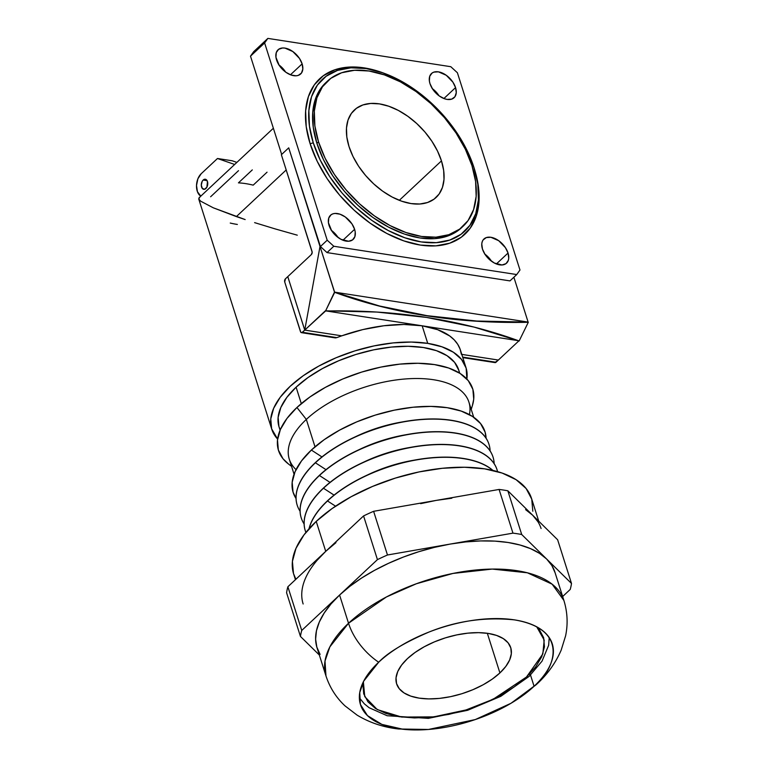 <?xml version="1.0" encoding="UTF-8"?>
<svg xmlns="http://www.w3.org/2000/svg" width="768" height="768" viewBox="0 0 768 768"><rect width="100%" height="100%" fill="white"/><g stroke="black" fill="none" stroke-linecap="round" stroke-linejoin="round"><path stroke-width="1.15" d="M327.514 500.966A100.608 48.941 162.4 0 0 309.13 528.634A100.608 48.941 -17.6 0 1 327.514 500.966L327.466 500.803A100.608 48.941 162.4 0 0 309.005 528.778A100.608 48.941 -17.6 0 1 327.466 500.803L327.514 500.966A100.608 48.941 -17.6 0 1 492.749 470.39A100.608 48.941 162.4 0 0 327.514 500.966L335.549 506.179L327.514 500.966M323.472 488.237A100.608 48.941 162.4 0 0 305.914 532.426A100.608 48.941 -17.6 0 1 305.28 530.678A100.608 48.941 -17.6 0 1 323.472 488.237L323.424 488.074A100.608 48.941 162.4 0 0 305.232 530.515A100.608 48.941 162.4 0 0 305.251 530.602A100.608 48.941 -17.6 0 1 323.424 488.074L323.472 488.237A100.608 48.941 -17.6 0 1 424.666 445.469A100.608 48.941 -17.6 0 1 497.069 469.834A100.608 48.941 -17.6 0 1 497.568 471.629A100.608 48.941 162.4 0 0 426.442 445.286A100.608 48.941 162.4 0 0 323.472 488.237L334.061 495.11L323.472 488.237M319.44 475.517A100.608 48.941 162.4 0 0 304.109 523.958A100.608 48.941 -17.6 0 1 301.248 517.949A100.608 48.941 -17.6 0 1 319.44 475.517L319.392 475.354A100.608 48.941 162.4 0 0 301.19 517.786A100.608 48.941 162.4 0 0 301.219 517.872A100.608 48.941 -17.6 0 1 319.392 475.354L319.44 475.517A100.608 48.941 -17.6 0 1 420.634 432.739A100.608 48.941 -17.6 0 1 493.037 457.114A100.608 48.941 -17.6 0 1 494.16 463.67A100.608 48.941 162.4 0 0 426.931 432.192A100.608 48.941 162.4 0 0 319.44 475.517L330.019 482.381L319.44 475.517M315.398 462.787A100.608 48.941 162.4 0 0 300.077 511.229A100.608 48.941 -17.6 0 1 297.206 505.229A100.608 48.941 -17.6 0 1 315.398 462.787L315.35 462.624A100.608 48.941 162.4 0 0 297.158 505.066A100.608 48.941 162.4 0 0 297.178 505.142A100.608 48.941 -17.6 0 1 315.35 462.624L315.398 462.787A100.608 48.941 -17.6 0 1 416.592 420.01A100.608 48.941 -17.6 0 1 488.995 444.384A100.608 48.941 -17.6 0 1 490.118 450.941A100.608 48.941 162.4 0 0 422.899 419.462A100.608 48.941 162.4 0 0 315.398 462.787L325.987 469.651L315.398 462.787M311.366 450.058A100.608 48.941 162.4 0 0 296.035 498.509L293.03 492.038L292.176 482.294L295.037 471.782L301.517 460.896L311.366 450.058L321.946 456.931L311.366 450.058L324.192 439.68L339.523 430.166L356.746 421.872L375.216 415.123L394.224 410.179L413.021 407.232L430.906 406.397L447.187 407.693L461.222 411.082L472.493 416.438L480.557 423.542L485.107 432.125L486.086 438.221A100.608 48.941 162.4 0 0 418.858 406.733A100.608 48.941 162.4 0 0 311.366 450.058M525.61 509.635L532.742 515.29L507.85 490.8A140.957 68.573 162.4 0 0 499.094 489.446L373.613 511.306A140.957 68.573 162.4 0 0 363.571 515.933L377.434 559.622A140.957 68.573 -17.6 0 1 387.475 554.995L450.211 544.07L434.496 547.354L418.8 551.702L403.392 557.05L388.55 563.309L374.515 570.355L361.526 578.083L349.824 586.358L339.581 595.037L348.528 623.242L329.875 646.848L325.008 661.066L325.958 675.888A124.8 60.72 -17.6 0 1 348.528 623.242L339.581 595.037A124.8 60.72 162.4 0 0 317.011 647.683L325.958 675.888C329.789 687.59 336.144 697.594 345.034 705.898L357.091 715.123C369.696 722.717 383.539 727.334 398.621 728.995L428.477 729.466L403.018 729.264L381.869 724.397L367.459 715.603L360.403 704.438L359.741 692.544L363.696 681.158L378.672 662.237A50.938 31.152 -133.1 0 1 348.528 623.242A124.8 60.72 -17.6 0 1 474.067 570.182A124.8 60.72 -17.6 0 1 563.885 600.422L552.125 584.179L527.386 572.794L492.221 569.078L452.986 573.437L416.362 583.757L386.41 596.976L348.528 623.242A50.938 31.152 46.9 0 0 378.672 662.237A100.608 48.941 -17.6 0 1 479.866 619.469A100.608 48.941 -17.6 0 1 552.269 643.843A100.608 48.941 -17.6 0 1 534.077 686.275L510.989 703.286L475.277 719.568L428.477 729.466M536.784 684.163A50.938 31.152 -133.1 0 1 534.077 686.275L530.515 675.062L534.077 686.275A100.608 48.941 -17.6 0 1 432.883 729.053A100.608 48.941 -17.6 0 1 360.48 704.678A100.608 48.941 -17.6 0 1 378.672 662.237C387.734 652.627 404.544 642.557 429.082 632.016C456.682 620.909 485.155 616.858 514.493 619.882C571.21 629.52 554.198 670.858 534.077 686.275A50.938 31.152 46.9 0 0 536.851 684.106M303.149 603.994A124.8 60.72 -17.6 0 1 325.728 551.347L316.224 521.405A124.8 60.72 162.4 0 0 293.654 574.051L295.44 579.677M296.054 469.632A94.234 45.85 -17.6 0 1 306.326 419.424L315.005 446.803L306.326 419.424A94.234 45.85 162.4 0 0 289.277 459.178L294.058 474.24M472.31 405.917L473.731 399.178L472.867 389.318L468.259 380.63L460.09 373.44L448.685 368.016L434.458 364.589L417.984 363.274L399.869 364.118L380.832 367.104L361.584 372.106L342.883 378.941L325.44 387.341L309.917 396.979L296.928 407.491L306.326 419.424L296.928 407.491A101.875 49.565 162.4 0 0 288.47 464.016L291.571 466.387M459.446 373.027L458.842 370.387L454.579 362.342L447.034 355.69L436.474 350.678L423.322 347.51L408.077 346.291L391.325 347.078L373.709 349.834L355.91 354.461L338.611 360.787L322.474 368.554L308.122 377.462L296.102 387.187L301.306 403.603L296.102 387.187A94.234 45.85 162.4 0 0 279.053 426.941L280.09 430.205M420.634 503.654L436.358 500.371L451.834 498.221M317.136 560.275L325.728 551.347L287.875 586.762A140.957 68.573 162.4 0 0 286.589 592.742L300.442 636.432A140.957 68.573 -17.6 0 1 301.738 630.451L377.434 559.622A140.957 68.573 -17.6 0 1 387.475 554.995L373.613 511.306A140.957 68.573 162.4 0 0 363.571 515.933L325.728 551.347L335.962 542.669M541.075 528.518A124.8 60.72 -17.6 0 0 532.742 515.29L557.635 539.77L571.498 583.469L557.635 539.77L532.742 515.29L537.984 521.808M532.742 515.29L507.85 490.8A140.957 68.573 162.4 0 0 499.094 489.446L512.957 533.146A140.957 68.573 -17.6 0 1 521.702 534.499L507.85 490.8L521.702 534.499L546.605 558.979L539.462 553.325L530.563 548.65L520.032 545.011L508.07 542.486L494.87 541.114L480.662 540.931L465.696 541.92L450.211 544.07L512.957 533.146A140.957 68.573 -17.6 0 1 521.702 534.499L571.498 583.469A140.957 68.573 -17.6 0 1 570.211 589.45L562.646 596.525L570.211 589.45A140.957 68.573 -17.6 0 0 571.498 583.469L546.605 558.979A124.8 60.72 162.4 0 0 450.211 544.07A124.8 60.72 162.4 0 0 339.581 595.037L330.998 603.974L324.211 613.008L319.334 621.994L316.454 630.768L315.619 639.187L316.838 647.107L320.102 654.394M287.875 586.762A140.957 68.573 162.4 0 0 286.589 592.742L300.442 636.432A140.957 68.573 -17.6 0 1 301.738 630.451L287.875 586.762L301.738 630.451L377.434 559.622L363.571 515.933L287.875 586.762M319.334 655.018L300.442 636.432L319.334 655.018M555.11 572.794L551.846 565.507L546.605 558.979A124.8 60.72 162.4 0 1 554.938 572.218L563.885 600.422C567.485 612.134 568.061 623.933 565.613 635.798L561.12 650.285C555.504 663.149 547.392 674.438 536.774 684.173L510.989 703.286M492.941 470.429A100.608 48.941 162.4 0 0 327.466 500.803A100.608 48.941 -17.6 0 1 365.558 475.862A100.608 48.941 -17.6 0 1 416.218 459.792A100.608 48.941 -17.6 0 1 492.941 470.429M497.05 469.757A100.608 48.941 162.4 0 0 497.021 469.68A100.608 48.941 162.4 0 0 424.618 445.306A100.608 48.941 162.4 0 0 323.424 488.074A100.608 48.941 -17.6 0 1 361.526 463.133A100.608 48.941 -17.6 0 1 412.176 447.062A100.608 48.941 -17.6 0 1 497.05 469.757M493.008 457.027A100.608 48.941 162.4 0 0 492.989 456.95A100.608 48.941 162.4 0 0 420.586 432.576A100.608 48.941 162.4 0 0 319.392 475.354A100.608 48.941 -17.6 0 1 357.485 450.403A100.608 48.941 -17.6 0 1 408.144 434.342A100.608 48.941 -17.6 0 1 493.008 457.027M488.976 444.307A100.608 48.941 162.4 0 0 488.947 444.221A100.608 48.941 162.4 0 0 416.544 419.846A100.608 48.941 162.4 0 0 315.35 462.624A100.608 48.941 -17.6 0 1 353.453 437.683A100.608 48.941 -17.6 0 1 404.102 421.613A100.608 48.941 -17.6 0 1 488.976 444.307M459.744 373.21L458.707 369.955A94.234 45.85 162.4 0 0 390.883 347.117A94.234 45.85 162.4 0 0 296.102 387.187L286.877 397.344L280.81 407.539L278.122 417.389L278.918 426.509L280.224 429.888M471.226 409.402L472.378 405.677A101.875 49.565 162.4 0 0 414.614 363.264A101.875 49.565 162.4 0 0 296.928 407.491L286.954 418.464L280.397 429.485L277.488 440.131L278.352 449.99L282.96 458.688L288.643 464.15M473.712 417.254L468.931 402.182A94.234 45.85 162.4 0 0 401.107 379.354A94.234 45.85 162.4 0 0 306.326 419.424A94.234 45.85 -17.6 0 1 412.57 378.566A94.234 45.85 -17.6 0 1 469.43 414.634M532.81 511.229L531.754 499.152L526.109 488.506L516.106 479.693L502.128 473.059L484.714 468.854L464.525 467.242L442.339 468.288L419.011 471.936L395.434 478.07L372.528 486.442L351.158 496.723L332.141 508.531L316.224 521.405L304.013 534.854L295.978 548.362L292.416 561.398L293.482 573.475L295.882 579.274M538.752 521.194L531.571 498.576A124.8 60.72 162.4 0 0 441.754 468.346A124.8 60.72 162.4 0 0 316.224 521.405L325.728 551.347M356.602 436.205A87.542 42.586 -17.6 0 1 400.675 422.218A87.542 42.586 162.4 0 0 356.602 436.195L353.453 437.683M360.634 448.925A87.542 42.586 -17.6 0 1 404.717 434.947A87.542 42.586 162.4 0 0 360.643 448.925L357.485 450.403M364.675 461.654A87.542 42.586 -17.6 0 1 408.758 447.667A87.542 42.586 162.4 0 0 364.675 461.654L361.526 463.133M368.707 474.384A87.542 42.586 -17.6 0 1 412.79 460.397A87.542 42.586 162.4 0 0 368.717 474.374L365.558 475.862M373.613 511.306L387.475 554.995L512.957 533.146L499.094 489.446L373.613 511.306M536.717 626.803L539.386 629.674L543.638 637.718L544.445 646.838L541.757 656.688L535.69 666.883L526.464 677.03L493.085 699.293L466.003 709.958L433.68 716.88L401.693 717.062L377.27 709.594L364.752 696.624L363.37 681.792L362.918 684.72L363.725 693.84L367.978 701.875L375.533 708.528L386.093 713.539L399.245 716.717L414.49 717.936L431.242 717.149L448.858 714.384L466.656 709.757L483.955 703.44L500.093 695.674L514.445 686.755L526.464 677.03A6.365 3.898 46.9 0 0 529.152 676.368A6.365 3.898 -133.1 0 1 526.464 677.03L542.832 653.952L544.195 640.07L536.707 626.803M529.949 673.603A6.365 3.898 -133.1 0 1 529.152 676.368L542.045 661.142L548.64 645.302L549.226 637.565M407.453 658.627A59.856 29.117 -17.6 0 1 467.654 633.178A59.856 29.117 -17.6 0 1 510.739 647.683A59.856 29.117 -17.6 0 1 499.91 672.931L487.334 633.283L499.91 672.931A59.856 29.117 -17.6 0 1 439.709 698.371A59.856 29.117 -17.6 0 1 396.634 683.875A59.856 29.117 -17.6 0 1 407.453 658.627L401.597 665.078L397.747 671.549L396.038 677.808L396.547 683.597L399.254 688.704L404.045 692.928L410.755 696.115L419.107 698.131L428.794 698.909L439.43 698.4L450.614 696.653L461.923 693.715L472.906 689.693L483.158 684.768L492.278 679.104L499.91 672.931L505.766 666.48L509.626 660L511.325 653.75L510.816 647.952L508.118 642.845L503.318 638.621L496.618 635.443L488.256 633.418L478.579 632.65L467.933 633.149L456.749 634.906L445.44 637.843L434.458 641.856L424.205 646.79L415.085 652.454L407.453 658.627M325.958 82.522L320.832 88.349L315.264 99.408L312.72 112.608L313.277 127.45L316.915 143.366L318.528 141.859L316.915 143.366A99.331 60.758 46.9 0 0 383.549 224.352A99.331 60.758 46.9 0 0 461.501 227.76L463.114 226.253A99.331 60.758 -133.1 0 1 385.162 222.854A99.331 60.758 -133.1 0 1 318.528 141.859A99.331 60.758 -133.1 0 1 327.37 81.197A99.331 60.758 -133.1 0 1 405.322 84.605A99.331 60.758 -133.1 0 1 471.955 165.59A99.331 60.758 -133.1 0 1 463.114 226.253M383.117 72.912L364.195 67.891L348.701 67.114L334.886 69.763L323.28 75.754L314.323 84.845L308.371 96.691L305.635 110.832L306.23 126.73L310.138 143.77A106.387 65.069 46.9 0 0 419.386 244.915A106.387 65.069 46.9 0 0 475.133 171.379L474.672 169.805A104.074 63.648 -133.1 0 1 420.125 241.738A104.074 63.648 -133.1 0 1 313.258 142.8L310.138 143.77L317.194 161.299L327.139 178.646L339.59 195.13L354.067 210.144L370.022 223.085L386.822 233.472L403.834 240.893L420.403 245.078L435.888 245.856L449.702 243.197L461.309 237.206L470.266 228.115L476.227 216.269L478.963 202.128L478.368 186.23L475.085 171.206M384.461 73.411L382.925 72.835A106.387 65.069 46.9 0 0 310.138 143.77L313.258 142.8A104.074 63.648 -133.1 0 1 384.461 73.411A104.074 63.648 -133.1 0 1 474.01 167.664A104.074 63.648 -133.1 0 1 474.672 169.805M301.44 332.659A2.294 1.43 98.8 0 0 302.4 332.304L336.854 337.632A101.875 49.565 162.4 0 1 341.731 335.837L304.742 330.115L325.536 311.021L334.685 292.33L379.776 306.221L427.286 315.888L476.909 321.245L528.298 322.282A776.16 542.851 -42.6 0 1 334.685 292.33L320.006 246.47L334.493 292.128A776.16 542.851 137.4 0 0 528.106 322.08L513.878 277.238L528.106 322.08L334.493 292.128L528.106 322.08L476.717 321.043L427.104 315.686L379.594 306.019L334.493 292.128L325.536 311.021A776.16 542.851 -42.6 0 1 426.538 317.424A776.16 542.851 -42.6 0 1 519.149 340.973L474.048 327.082L426.538 317.424L376.925 312.058L325.354 310.819L304.752 330.096L320.006 246.47L288.72 147.84L281.366 154.723L312.182 252.269L311.328 254.592L287.789 276.624L304.752 330.096L341.76 335.827L304.752 330.096L287.77 276.634L304.752 330.096L341.731 335.837A101.875 49.565 162.4 0 0 336.854 337.632L334.934 337.834L336.854 337.632L302.4 332.304L304.742 330.115L301.843 332.63L300.797 332.266L284.717 281.971L300.47 331.632A2.294 1.43 98.8 0 0 301.44 332.659L335.069 337.862M276.557 59.914A16.56 10.128 -133.1 0 1 278.026 49.805A16.56 10.128 -133.1 0 1 291.024 50.371A16.56 10.128 -133.1 0 1 302.131 63.869L290.467 74.784L302.131 63.869L299.482 58.445L292.81 51.533L284.966 48.106L282.557 47.981L278.602 49.334L276.278 52.589L275.942 57.264L279.197 65.338L285.869 72.259L291.139 75.034L296.122 75.802L298.272 75.389L301.478 73.037L302.822 68.995L302.131 63.869A16.56 10.128 -133.1 0 1 300.653 73.978A16.56 10.128 -133.1 0 1 287.664 73.411A16.56 10.128 -133.1 0 1 276.557 59.914M278.678 64.742L285.629 72.077A16.56 10.128 46.9 0 0 278.928 64.925M329.04 225.36A16.56 10.128 -133.1 0 1 330.509 215.251A16.56 10.128 -133.1 0 1 343.498 215.818A16.56 10.128 -133.1 0 1 354.605 229.315L342.95 240.221L354.605 229.315L351.965 223.891L345.293 216.97L340.022 214.195L335.04 213.427L332.89 213.84L331.085 214.771L328.762 218.035L328.426 222.71L331.68 230.784L335.875 235.69L340.973 239.318L348.605 241.248L352.56 239.894L354.883 236.64L355.219 231.965L354.605 229.315A16.56 10.128 -133.1 0 1 353.136 239.424A16.56 10.128 -133.1 0 1 340.138 238.858A16.56 10.128 -133.1 0 1 329.04 225.36M331.162 230.189L338.102 237.523A16.56 10.128 46.9 0 0 331.411 230.371M429.984 83.645A16.56 10.128 -133.1 0 1 431.462 73.536A16.56 10.128 -133.1 0 1 444.451 74.102A16.56 10.128 -133.1 0 1 455.558 87.61L443.904 98.515L455.558 87.61L452.918 82.176L446.246 75.264L438.403 71.837L433.843 72.134L432.038 73.066L429.715 76.32L429.379 80.995L429.984 83.645L432.634 89.078L439.306 95.99L444.566 98.765L447.149 99.418L451.709 99.12L454.906 96.778L456.259 92.726L455.558 87.61A16.56 10.128 -133.1 0 1 454.09 97.718A16.56 10.128 -133.1 0 1 441.091 97.152A16.56 10.128 -133.1 0 1 429.984 83.645M432.115 88.483L439.056 95.808A16.56 10.128 46.9 0 0 432.365 88.656M482.467 249.091A16.56 10.128 -133.1 0 1 483.946 238.982A16.56 10.128 -133.1 0 1 496.934 239.549A16.56 10.128 -133.1 0 1 508.042 253.046L496.378 263.962L508.042 253.046L505.392 247.622L498.72 240.701L490.886 237.283L486.326 237.571L483.12 239.923L482.198 241.766L481.766 243.965L482.467 249.091L485.117 254.515L489.312 259.421L494.4 263.05L502.042 264.979L505.997 263.635L508.32 260.371L508.742 258.173L508.042 253.046A16.56 10.128 -133.1 0 1 506.563 263.155A16.56 10.128 -133.1 0 1 493.574 262.589A16.56 10.128 -133.1 0 1 482.467 249.091M484.598 253.92L491.539 261.254A16.56 10.128 46.9 0 0 484.848 254.102M203.184 180.029A5.098 3.178 98.8 0 1 205.306 179.242A5.098 3.178 98.8 0 1 207.754 183.072A5.098 3.178 98.8 0 1 205.872 188.515A5.098 3.178 98.8 0 1 203.75 189.312A5.098 3.178 98.8 0 1 201.302 185.472A5.098 3.178 98.8 0 1 203.184 180.029L207.091 180.634L203.184 180.029L205.661 179.328L207.475 181.517L206.899 187.142L204.643 189.245L202.33 188.438L201.293 185.194L202.157 181.411L203.184 180.029M441.466 160.877L399.312 200.323L441.466 160.877A59.856 36.605 -133.1 0 1 436.138 197.434A59.856 36.605 -133.1 0 1 389.165 195.379A59.856 36.605 -133.1 0 1 349.018 146.573A59.856 36.605 -133.1 0 1 354.346 110.026A59.856 36.605 -133.1 0 1 401.318 112.07A59.856 36.605 -133.1 0 1 441.466 160.877L437.491 151.018L431.894 141.264L424.896 131.981L416.746 123.542L407.779 116.256L398.323 110.41L388.752 106.234L379.43 103.882L370.714 103.45L362.938 104.938L356.41 108.307L351.37 113.424L348.019 120.086L346.483 128.045L346.819 136.992L349.018 146.573L352.982 156.442L358.579 166.195L365.587 175.478L373.738 183.917L382.704 191.203L392.16 197.04L401.731 201.216L411.053 203.568L419.77 204.01L427.536 202.512L434.074 199.142L439.114 194.026L442.464 187.363L444 179.405L443.664 170.467L441.466 160.877M297.283 235.181L275.184 228.912L297.283 235.181M254.611 222.634L275.184 228.912L254.611 222.634M213.302 207.811L236.371 216.595L286.205 169.958L236.371 216.595L245.155 219.571L213.302 207.811L200.659 201.178L198.701 198.883L199.738 197.366L198.73 198.979L271.776 429.254A101.875 49.565 -17.6 0 1 318.288 366.355A101.875 49.565 -17.6 0 1 427.738 343.373A101.875 49.565 -17.6 0 1 465.994 367.642A101.875 49.565 -17.6 0 1 466.877 379.037L466.138 368.112L461.53 359.424L453.37 352.224L441.955 346.81L427.738 343.373L422.16 325.795L427.738 343.373L411.254 342.058L393.139 342.912L374.102 345.898L354.854 350.899L336.154 357.734L318.71 366.125L303.187 375.763L290.198 386.275L280.224 397.258L273.667 408.278L270.758 418.925L271.632 428.784L277.613 439.075A101.875 49.565 -17.6 0 1 271.776 429.254M465.994 367.642L460.416 350.064A101.875 49.565 162.4 0 0 422.16 325.795L326.515 311.002L422.16 325.795A101.875 49.565 162.4 0 0 341.76 335.827L362.794 329.597L383.846 325.757L403.939 324.47L422.16 325.795L518.323 340.675L422.16 325.795L437.645 329.683L449.674 335.942L454.224 339.869L457.709 344.285L460.09 349.114L461.357 354.317M264.624 42.941L267.859 38.4L450.797 66.701L457.402 72.758L519.974 270.019L516.739 274.56L333.802 246.259L327.197 240.202L264.624 42.941L327.197 240.202L320.429 246.538L288.72 147.84L281.366 154.723L312.048 251.443A2.294 1.43 98.8 0 1 311.328 254.592L285.437 278.822L287.77 276.634L304.742 330.115L320.006 246.47L288.72 147.84L320.429 246.538L327.197 240.202L333.802 246.259L516.739 274.56L509.971 280.896L327.024 252.595L333.802 246.259L327.024 252.595L320.429 246.538L327.024 252.595L509.971 280.896L516.739 274.56L519.974 270.019L457.402 72.758L450.797 66.701L267.859 38.4L253.738 51.619L250.502 56.16L281.674 154.435L250.502 56.16L264.624 42.941L250.502 56.16L253.738 51.619L267.859 38.4L264.624 42.941M267.053 172.186L253.2 185.146A101.875 62.314 46.9 0 0 245.702 183.629A101.875 62.314 46.9 0 0 238.445 182.861L252.298 169.901M230.246 223.056A101.875 49.565 162.4 0 0 237.36 224.448M200.813 196.138A12.643 7.891 98.8 0 1 196.502 185.789A12.643 7.891 98.8 0 1 201.187 173.741L217.478 158.506L234.662 164.467L217.478 158.506L232.234 160.781L217.478 158.506L201.187 173.741L197.885 178.8L196.512 185.443L197.443 191.75L200.813 196.138M236.87 162.394L232.234 160.781L236.87 162.394M210.614 196.771L238.512 170.669M462.806 357.619L495.053 362.602A2.294 1.43 -81.2 0 0 496.013 362.246L498.355 360.058L461.789 354.403L498.365 360.048L461.789 354.384L498.355 360.058L494.899 362.563M496.013 362.246L462.643 357.091L496.013 362.246M284.717 281.971L285.437 278.822A2.294 1.43 98.8 0 0 284.717 281.971M334.934 337.834L335.894 337.872M518.861 340.867L498.365 360.048L518.861 340.867M320.006 246.47L304.752 330.096L320.006 246.47M528.298 322.282L519.149 340.973L528.298 322.282M474.01 167.664L477.83 184.33L478.416 199.882L475.738 213.715L469.91 225.302L461.146 234.202L449.789 240.058L436.282 242.659L421.123 241.901L404.918 237.802L388.272 230.544L371.837 220.387L356.237 207.725L342.077 193.046L329.894 176.909L320.17 159.946L313.258 142.8L309.437 126.125L308.861 110.573L311.53 96.739L317.357 85.152L326.122 76.262L337.478 70.406L350.995 67.805L366.144 68.563L382.349 72.653L398.995 79.92L415.43 90.077L431.03 102.739L445.19 117.418L457.373 133.555L467.107 150.518L474.01 167.664M327.37 81.197L325.766 82.704A99.331 60.758 46.9 0 0 316.915 143.366L323.51 159.725L332.803 175.92L344.429 191.318L357.946 205.334L372.835 217.421L388.522 227.117L404.41 234.048L419.875 237.955L434.342 238.675L447.235 236.198L458.074 230.602L461.712 227.568M318.528 141.859L314.88 125.952L314.323 111.11L316.877 97.901L322.435 86.842L330.797 78.355L341.635 72.758L354.538 70.282L369.005 71.002L384.47 74.909L400.358 81.84L416.045 91.536L430.934 103.622L444.451 117.638L456.077 133.037L465.36 149.232L471.955 165.59L475.603 181.507L476.16 196.349L473.606 209.549L468.048 220.608L459.677 229.104L448.838 234.691L435.946 237.178L421.478 236.448L406.013 232.541L390.125 225.61L374.438 215.914L359.549 203.827L346.032 189.821L334.406 174.422L325.114 158.227L318.528 141.859M404.102 421.613L400.675 422.218M408.144 434.342L404.717 434.947M412.176 447.062L408.749 447.667M416.218 459.792L412.79 460.397M359.347 697.795L364.368 703.853L369.13 707.731L387.149 715.738L428.352 718.358L467.606 710.304L500.832 696.307L529.133 676.378M273.37 128.246L199.037 197.798"/></g></svg>
